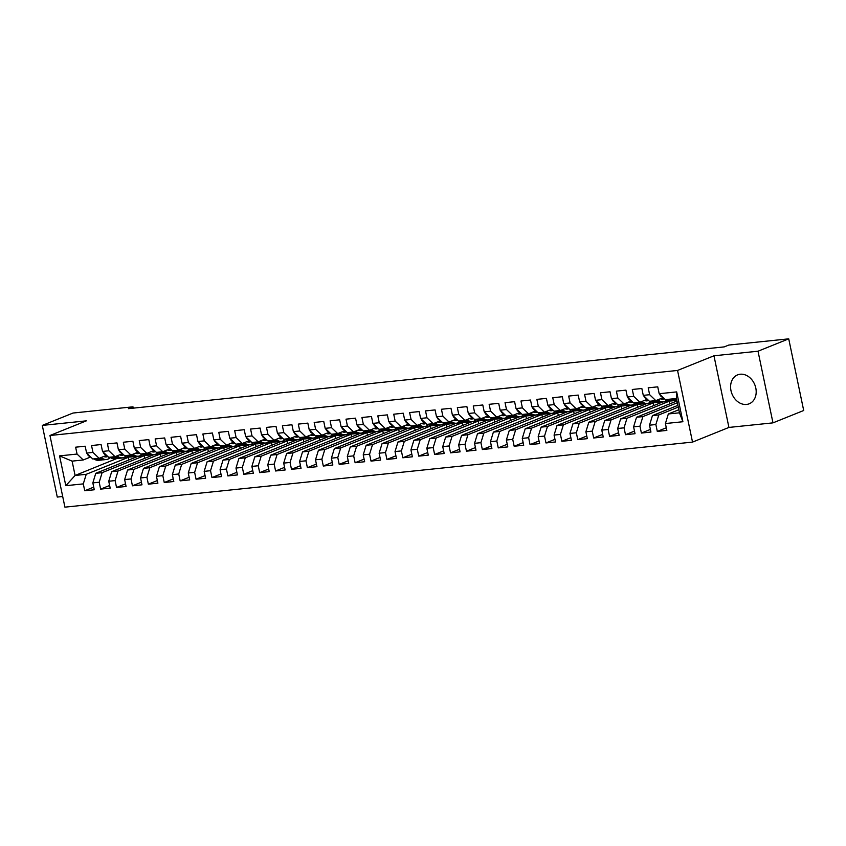 <?xml version="1.0" encoding="UTF-8"?>
<svg xmlns="http://www.w3.org/2000/svg" width="846" height="846" viewBox="0 0 846 846"><rect width="100%" height="100%" fill="white"/><g stroke="black" fill="none" stroke-linecap="round" stroke-linejoin="round"><path stroke-width="1.27" d="M740.239 374.228A15.577 12.288 -111.9 0 0 737.575 374.884A15.577 12.288 -111.9 0 0 731.409 392.29A15.577 12.288 -111.9 0 0 746.542 404.441A15.577 12.288 -111.9 0 0 749.207 403.785A15.577 12.288 -111.9 0 0 755.372 386.379A15.577 12.288 -111.9 0 0 740.239 374.228M772.98 422.863L758.016 351.217L713.961 355.785L728.924 427.431L772.98 422.863L803.7 410.5L788.726 338.844L728.766 345.062L724.218 346.892L128.423 408.65L132.981 406.82L73.02 413.038L42.3 425.411L57.274 497.067L62.699 496.496M728.924 427.431L692.525 442.098L64.92 507.156L49.956 435.5L677.551 370.442L692.525 442.098M117.16 458.395L75.093 475.463L65.798 485.699L83.299 483.88L84.727 490.765L94.276 489.771L92.838 482.897L99.204 482.241L100.632 489.115L110.181 488.121L108.743 481.247L115.109 480.591L116.537 487.465L126.086 486.471L124.648 479.597L131.014 478.942L132.441 485.816L141.991 484.821L140.552 477.948L146.918 477.292L148.346 484.166L157.895 483.172L156.457 476.298L162.823 475.642L164.251 482.516L173.8 481.522L172.362 474.648L178.728 473.993L180.156 480.866L189.705 479.883L188.267 472.999L194.633 472.343L196.061 479.217L205.61 478.233L204.172 471.359L210.538 470.693L211.965 477.567L221.515 476.584L220.076 469.71L226.442 469.044L227.87 475.917L237.419 474.934L235.981 468.06L242.347 467.394L243.775 474.268L253.324 473.284L251.886 466.41L258.252 465.744L259.68 472.628L269.229 471.634L267.791 464.761L274.157 464.094L275.585 470.979L285.134 469.985L283.696 463.111L290.062 462.455L291.489 469.329L301.039 468.335L299.6 461.461L305.966 460.806L307.394 467.679L316.943 466.685L315.505 459.812L321.871 459.156L323.299 466.03L332.848 465.036L331.41 458.162L337.776 457.506L339.204 464.38L348.753 463.386L347.315 456.512L353.67 455.857L355.109 462.73L364.658 461.736L363.22 454.862L369.575 454.207L371.013 461.081L380.563 460.097L379.124 453.213L385.48 452.557L386.918 459.431L396.467 458.447L395.029 451.574L401.385 450.907L402.823 457.781L412.372 456.798L410.934 449.924L417.29 449.258L418.728 456.131L428.277 455.148L426.839 448.274L433.194 447.608L434.633 454.482L444.182 453.498L442.744 446.625L449.099 445.958L450.537 452.843L460.087 451.849L458.648 444.975L465.004 444.319L466.442 451.193L475.991 450.199L474.553 443.325L480.909 442.67L482.347 449.543L491.896 448.549L490.458 441.675L496.814 441.02L498.252 447.894L507.801 446.9L506.363 440.026L512.718 439.37L514.157 446.244L523.706 445.25L522.268 438.376L528.623 437.72L530.061 444.594L539.611 443.6L538.172 436.726L544.528 436.071L545.966 442.944L555.515 441.961L554.077 435.077L560.433 434.421L561.871 441.295L571.42 440.311L569.982 433.427L576.338 432.771L577.776 439.645L587.325 438.662L585.887 431.788L592.242 431.122L593.681 437.995L603.23 437.012L601.792 430.138L608.147 429.472L609.585 436.346L619.135 435.362L617.696 428.488L624.052 427.822L625.49 434.696L635.039 433.712L633.601 426.839L639.957 426.173L641.395 433.057L650.944 432.063L649.506 425.189L655.862 424.533L657.3 431.407L666.849 430.413L665.411 423.539L668.34 413.958L679.475 412.806L676.483 398.477L665.347 399.629L659.182 393.718L676.673 391.899L682.902 421.731L665.411 423.539M65.798 485.699L59.569 455.878L77.06 454.059L83.236 459.97L90.596 457.009M659.182 393.718L657.744 386.844L648.195 387.828L649.633 394.701L643.277 395.368L641.839 388.494L632.29 389.477L633.728 396.351L627.372 397.017L625.934 390.143L616.385 391.127L617.823 398.001L611.468 398.667L610.029 391.783L600.48 392.777L601.918 399.65L595.563 400.306L594.125 393.432L584.575 394.426L586.014 401.3L579.658 401.956L578.22 395.082L568.671 396.076L570.109 402.95L563.753 403.605L562.315 396.732L552.766 397.726L554.204 404.6L547.848 405.255L546.41 398.381L536.861 399.375L538.299 406.249L531.944 406.905L530.505 400.031L520.956 401.025L522.394 407.899L516.039 408.555L514.601 401.681L505.051 402.664L506.49 409.549L500.134 410.204L498.696 403.331L489.147 404.314L490.585 411.188L484.229 411.854L482.791 404.98L473.242 405.964L474.68 412.837L468.324 413.504L466.886 406.63L457.337 407.613L458.775 414.487L452.42 415.153L450.981 408.28L441.432 409.263L442.87 416.137L436.515 416.803L435.077 409.919L425.527 410.913L426.966 417.787L420.61 418.453L419.172 411.568L409.623 412.562L411.061 419.436L404.705 420.092L403.267 413.218L393.718 414.212L395.156 421.086L388.8 421.742L387.362 414.868L377.824 415.862L379.251 422.736L372.896 423.391L371.457 416.518L361.919 417.512L363.346 424.385L356.991 425.041L355.553 418.167L346.014 419.161L347.442 426.035L341.086 426.691L339.648 419.817L330.109 420.811L331.537 427.685L325.181 428.34L323.743 421.467L314.204 422.45L315.632 429.334L309.276 429.99L307.838 423.116L298.3 424.1L299.727 430.974L293.372 431.64L291.933 424.766L282.395 425.75L283.822 432.623L277.467 433.289L276.029 426.416L266.49 427.399L267.918 434.273L261.562 434.939L260.124 428.065L250.585 429.049L252.013 435.923L245.657 436.589L244.219 429.705L234.68 430.699L236.108 437.572L229.752 438.228L228.314 431.354L218.776 432.348L220.203 439.222L213.848 439.878L212.409 433.004L202.871 433.998L204.298 440.872L197.943 441.527L196.505 434.654L186.966 435.648L188.394 442.521L182.038 443.177L180.6 436.303L171.061 437.297L172.489 444.171L166.133 444.827L164.695 437.953L155.156 438.947L156.584 445.821L150.228 446.477L148.79 439.603L139.252 440.586L140.679 447.471L134.324 448.126L132.885 441.252L123.347 442.236L124.774 449.11L118.419 449.776L116.981 442.902L107.442 443.886L108.87 450.759L102.514 451.426L101.076 444.552L91.537 445.535L92.965 452.409L86.609 453.075L85.171 446.202L75.632 447.185L77.06 454.059M678.281 407.106L658.801 414.952L652.435 415.608L677.921 405.35M655.862 424.533L658.801 414.952M649.506 425.189L652.435 415.608M676.673 391.899L676.483 398.477M677.371 402.717L642.897 416.602L636.53 417.258L677.001 400.962M639.957 426.173L642.897 416.602M633.601 426.839L636.53 417.258M649.633 394.701L655.809 400.623L663.169 397.652M655.809 400.623L649.442 401.279L643.277 395.368M669.08 401.29L626.992 418.252L620.626 418.907L662.725 401.956L669.08 401.29L669.63 403.923M624.052 427.822L626.992 418.252M617.696 428.488L620.626 418.907M633.728 396.351L639.904 402.262L647.264 399.301M639.904 402.262L633.538 402.929L627.372 397.017M653.175 402.939L611.087 419.891L604.721 420.557L646.82 403.605L653.175 402.939L653.725 405.572M608.147 429.472L611.087 419.891M601.792 430.138L604.721 420.557M617.823 398.001L623.999 403.912L631.359 400.951M623.999 403.912L617.633 404.578L611.468 398.667M637.271 404.589L595.182 421.541L588.816 422.207L630.915 405.255L637.271 404.589L637.821 407.222M592.242 431.122L595.182 421.541M585.887 431.788L588.816 422.207M601.918 399.65L608.094 405.562L615.454 402.601M608.094 405.562L601.728 406.228L595.563 400.306M621.366 406.239L579.277 423.19L572.911 423.857L615.01 406.905L621.366 406.239L621.916 408.872M576.338 432.771L579.277 423.19M569.982 433.427L572.911 423.857M586.014 401.3L592.189 407.212L599.55 404.251M592.189 407.212L585.823 407.878L579.658 401.956M605.461 407.888L563.373 424.84L557.006 425.506L599.105 408.544L605.461 407.888L606.011 410.522M560.433 434.421L563.373 424.84M554.077 435.077L557.006 425.506M570.109 402.95L576.285 408.861L583.645 405.9M576.285 408.861L569.918 409.517L563.753 403.605M589.556 409.538L547.468 426.49L541.102 427.145L583.201 410.194L589.556 409.538L590.106 412.171M544.528 436.071L547.468 426.49M538.172 436.726L541.102 427.145M554.204 404.6L560.38 410.511L567.74 407.55M560.38 410.511L554.014 411.167L547.848 405.255M573.651 411.188L531.563 428.139L525.197 428.795L567.296 411.843L573.651 411.188L574.201 413.821M528.623 437.72L531.563 428.139M522.268 438.376L525.197 428.795M538.299 406.249L544.475 412.161L551.835 409.189M544.475 412.161L538.109 412.816L531.944 406.905M557.747 412.837L515.658 429.789L509.292 430.445L551.391 413.493L557.747 412.837L558.297 415.471M512.718 439.37L515.658 429.789M506.363 440.026L509.292 430.445M522.394 407.899L528.57 413.81L535.93 410.839M528.57 413.81L522.204 414.466L516.039 408.555M541.842 414.487L499.753 431.439L493.387 432.095L535.486 415.143L541.842 414.487L542.392 417.12M496.814 441.02L499.753 431.439M490.458 441.675L493.387 432.095M506.49 409.549L512.665 415.46L520.026 412.488M512.665 415.46L506.299 416.116L500.134 410.204M525.937 416.137L483.849 433.089L477.482 433.744L519.581 416.792L525.937 416.137L526.487 418.77M480.909 442.67L483.849 433.089M474.553 443.325L477.482 433.744M490.585 411.188L496.761 417.11L504.121 414.138M496.761 417.11L490.394 417.765L484.229 411.854M510.032 417.787L467.944 434.738L461.578 435.394L503.677 418.442L510.032 417.787L510.582 420.409M465.004 444.319L467.944 434.738M458.648 444.975L461.578 435.394M474.68 412.837L480.856 418.759L488.216 415.788M480.856 418.759L474.49 419.415L468.324 413.504M494.127 419.426L452.039 436.388L445.673 437.044L487.772 420.092L494.127 419.426L494.677 422.059M449.099 445.958L452.039 436.388M442.744 446.625L445.673 437.044M458.775 414.487L464.951 420.409L472.311 417.438M464.951 420.409L458.585 421.065L452.42 415.153M478.223 421.075L436.134 438.038L429.768 438.693L471.867 421.742L478.223 421.075L478.773 423.709M433.194 447.608L436.134 438.038M426.839 448.274L429.768 438.693M442.87 416.137L449.046 422.048L456.406 419.087M449.046 422.048L442.68 422.714L436.515 416.803M462.318 422.725L420.229 439.677L413.863 440.343L455.962 423.391L462.318 422.725L462.868 425.358M417.29 449.258L420.229 439.677M410.934 449.924L413.863 440.343M426.966 417.787L433.141 423.698L440.502 420.737M433.141 423.698L426.775 424.364L420.61 418.453M446.413 424.375L404.325 441.326L397.958 441.993L440.057 425.041L446.413 424.375L446.963 427.008M401.385 450.907L404.325 441.326M395.029 451.574L397.958 441.993M411.061 419.436L417.237 425.348L424.597 422.387M417.237 425.348L410.87 426.014L404.705 420.092M430.508 426.024L388.42 442.976L382.054 443.642L424.153 426.68L430.508 426.024L431.058 428.658M385.48 452.557L388.42 442.976M379.124 453.213L382.054 443.642M395.156 421.086L401.332 426.997L408.692 424.036M401.332 426.997L394.966 427.664L388.8 421.742M414.603 427.674L372.515 444.626L366.149 445.292L408.248 428.33L414.603 427.674L415.153 430.307M369.575 454.207L372.515 444.626M363.22 454.862L366.149 445.292M379.251 422.736L385.427 428.647L392.787 425.686M385.427 428.647L379.061 429.303L372.896 423.391M398.699 429.324L356.61 446.276L350.244 446.931L392.343 429.98L398.699 429.324L399.249 431.957M353.67 455.857L356.61 446.276M347.315 456.512L350.244 446.931M363.346 424.385L369.522 430.297L376.882 427.325M369.522 430.297L363.156 430.952L356.991 425.041M382.794 430.974L340.705 447.925L334.339 448.581L376.438 431.629L382.794 430.974L383.344 433.607M337.776 457.506L340.705 447.925M331.41 458.162L334.339 448.581M347.442 426.035L353.617 431.946L360.978 428.975M353.617 431.946L347.251 432.602L341.086 426.691M366.889 432.623L324.801 449.575L318.434 450.231L360.533 433.279L366.889 432.623L367.439 435.256M321.871 459.156L324.801 449.575M315.505 459.812L318.434 450.231M331.537 427.685L337.713 433.596L345.073 430.625M337.713 433.596L331.346 434.252L325.181 428.34M350.984 434.273L308.896 451.225L302.53 451.88L344.629 434.929L350.984 434.273L351.534 436.906M305.966 460.806L308.896 451.225M299.6 461.461L302.53 451.88M315.632 429.334L321.808 435.246L329.168 432.274M321.808 435.246L315.442 435.902L309.276 429.99M335.079 435.923L292.991 452.874L286.625 453.53L328.724 436.578L335.079 435.923L335.629 438.556M290.062 462.455L292.991 452.874M283.696 463.111L286.625 453.53M299.727 430.974L305.903 436.896L313.263 433.924M305.903 436.896L299.537 437.551L293.372 431.64M319.175 437.572L277.086 454.524L270.72 455.18L312.819 438.228L319.175 437.572L319.725 440.195M274.157 464.094L277.086 454.524M267.791 464.761L270.72 455.18M283.822 432.623L289.998 438.545L297.358 435.574M289.998 438.545L283.632 439.201L277.467 433.289M303.27 439.211L261.181 456.174L254.815 456.829L296.914 439.878L303.27 439.211L303.82 441.845M258.252 465.744L261.181 456.174M251.886 466.41L254.815 456.829M267.918 434.273L274.093 440.184L281.454 437.223M274.093 440.184L267.727 440.851L261.562 434.939M287.365 440.861L245.277 457.813L238.91 458.479L281.009 441.527L287.365 440.861L287.915 443.494M242.347 467.394L245.277 457.813M235.981 468.06L238.91 458.479M252.013 435.923L258.189 441.834L265.549 438.873M258.189 441.834L251.822 442.5L245.657 436.589M271.46 442.511L229.372 459.463L223.006 460.129L265.105 443.177L271.46 442.511L272.01 445.144M226.442 469.044L229.372 459.463M220.076 469.71L223.006 460.129M236.108 437.572L242.284 443.484L249.644 440.523M242.284 443.484L235.918 444.15L229.752 438.228M255.555 444.161L213.467 461.112L207.101 461.779L249.2 444.827L255.555 444.161L256.105 446.794M210.538 470.693L213.467 461.112M204.172 471.359L207.101 461.779M220.203 439.222L226.379 445.133L233.739 442.172M226.379 445.133L220.013 445.8L213.848 439.878M239.651 445.81L197.562 462.762L191.196 463.428L233.295 446.466L239.651 445.81L240.201 448.443M194.633 472.343L197.562 462.762M188.267 472.999L191.196 463.428M204.298 440.872L210.474 446.783L217.834 443.822M210.474 446.783L204.108 447.449L197.943 441.527M223.746 447.46L181.657 464.412L175.291 465.067L217.39 448.116L223.746 447.46L224.296 450.093M178.728 473.993L181.657 464.412M172.362 474.648L175.291 465.067M188.394 442.521L194.569 448.433L201.93 445.472M194.569 448.433L188.203 449.089L182.038 443.177M207.841 449.11L165.753 466.061L159.386 466.717L201.485 449.765L207.841 449.11L208.391 451.743M162.823 475.642L165.753 466.061M156.457 476.298L159.386 466.717M172.489 444.171L178.665 450.083L186.025 447.111M178.665 450.083L172.298 450.738L166.133 444.827M191.936 450.759L149.848 467.711L143.482 468.367L185.581 451.415L191.936 450.759L192.486 453.393M146.918 477.292L149.848 467.711M140.552 477.948L143.482 468.367M156.584 445.821L162.76 451.732L170.12 448.761M162.76 451.732L156.394 452.388L150.228 446.477M176.031 452.409L133.943 469.361L127.577 470.016L169.676 453.065L176.031 452.409L176.581 455.042M131.014 478.942L133.943 469.361M124.648 479.597L127.577 470.016M140.679 447.471L146.855 453.382L154.215 450.41M146.855 453.382L140.489 454.038L134.324 448.126M160.127 454.059L118.038 471.011L111.672 471.666L153.771 454.714L160.127 454.059L160.677 456.692M115.109 480.591L118.038 471.011M108.743 481.247L111.672 471.666M124.774 449.11L130.95 455.032L138.31 452.06M130.95 455.032L124.584 455.687L118.419 449.776M144.222 455.708L102.133 472.66L95.767 473.316L137.866 456.364L144.222 455.708L144.772 458.331M99.204 482.241L102.133 472.66M92.838 482.897L95.767 473.316M108.87 450.759L115.045 456.681L122.406 453.71M115.045 456.681L108.679 457.337L102.514 451.426M117.192 458.511L128.317 457.348L86.229 474.31L75.093 475.463L72.1 461.133L83.236 459.97M83.299 483.88L86.229 474.31M92.965 452.409L99.141 458.331L106.501 455.36M99.141 458.331L92.774 458.987L86.609 453.075M758.016 351.217L788.726 338.844M49.956 435.5L86.355 420.843L42.3 425.411M713.961 355.785L677.551 370.442M133.256 408.153L132.981 406.82M678.83 409.739L668.34 413.958M128.867 459.981L128.317 457.348M59.569 455.878L72.1 461.133M679.475 412.806L682.902 421.731M84.727 490.765L93.726 487.137M100.632 489.115L109.631 485.488M116.537 487.465L125.536 483.838M132.441 485.816L141.441 482.188M148.346 484.166L157.345 480.539M164.251 482.516L173.25 478.889M180.156 480.866L189.155 477.25M196.061 479.217L205.06 475.6M211.965 477.567L220.965 473.95M227.87 475.917L236.869 472.301M243.775 474.268L252.774 470.651M259.68 472.628L268.679 469.001M275.585 470.979L284.584 467.352M291.489 469.329L300.489 465.702M307.394 467.679L316.393 464.052M323.299 466.03L332.298 462.402M339.204 464.38L348.203 460.753M355.109 462.73L364.108 459.114M371.013 461.081L380.013 457.464M386.918 459.431L395.917 455.814M402.823 457.781L411.822 454.165M418.728 456.131L427.727 452.515M434.633 454.482L443.632 450.865M450.537 452.843L459.537 449.215M466.442 451.193L475.441 447.566M482.347 449.543L491.346 445.916M498.252 447.894L507.251 444.266M514.157 446.244L523.156 442.617M530.061 444.594L539.061 440.967M545.966 442.944L554.965 439.328M561.871 441.295L570.87 437.678M577.776 439.645L586.775 436.028M593.681 437.995L602.68 434.379M609.585 436.346L618.585 432.729M625.49 434.696L634.489 431.079M641.395 433.057L650.394 429.43M657.3 431.407L666.299 427.78M87.159 453.593A5.288 3.173 84.1 0 0 89.052 456.121L90.892 457.178M93.821 458.881L94.794 459.431A15.281 9.147 84.1 0 0 98.548 460.319L101.573 460.002A15.281 9.147 84.1 0 0 102.514 459.822M100.97 457.591L102.747 458.606A15.281 9.147 84.1 0 0 106.501 459.494A15.281 9.147 84.1 0 0 110.308 457.57M103.709 456.48A12.679 7.593 84.1 0 0 106.236 456.914A12.679 7.593 84.1 0 0 107.78 456.47M96.846 458.564L97.808 459.124A15.281 9.147 84.1 0 0 101.573 460.002M106.501 459.494L103.476 459.812A15.281 9.147 -95.9 0 1 99.722 458.923L98.76 458.363M104.703 456.819A12.679 7.593 84.1 0 0 106.585 455.402M103.064 451.944A5.288 3.173 84.1 0 0 104.957 454.471L106.797 455.529M109.726 457.231L110.699 457.781A15.281 9.147 84.1 0 0 114.453 458.669L117.478 458.363A15.281 9.147 84.1 0 0 118.419 458.172M116.875 455.941L118.652 456.967A15.281 9.147 84.1 0 0 122.406 457.845A15.281 9.147 84.1 0 0 126.213 455.92M119.614 454.831A12.679 7.593 84.1 0 0 122.141 455.264A12.679 7.593 84.1 0 0 123.685 454.82M112.751 456.914L113.713 457.475A15.281 9.147 84.1 0 0 117.478 458.363M122.406 457.845L119.381 458.162A15.281 9.147 -95.9 0 1 115.627 457.274L114.665 456.713M120.608 455.169A12.679 7.593 84.1 0 0 122.49 453.763M118.969 450.305A5.288 3.173 84.1 0 0 120.862 452.822L122.702 453.879M125.631 455.582L126.604 456.142A15.281 9.147 84.1 0 0 130.358 457.02L133.382 456.713A15.281 9.147 84.1 0 0 134.324 456.523M132.78 454.291L134.556 455.317A15.281 9.147 84.1 0 0 138.31 456.195A15.281 9.147 84.1 0 0 142.117 454.27M135.519 453.192A12.679 7.593 84.1 0 0 138.046 453.615A12.679 7.593 84.1 0 0 139.59 453.181M128.655 455.264L129.618 455.825A15.281 9.147 84.1 0 0 133.382 456.713M138.31 456.195L135.286 456.512A15.281 9.147 -95.9 0 1 131.532 455.624L130.57 455.063M136.513 453.519A12.679 7.593 84.1 0 0 138.395 452.113M134.874 448.655A5.288 3.173 84.1 0 0 136.766 451.172L138.607 452.229M141.536 453.932L142.509 454.492A15.281 9.147 84.1 0 0 146.263 455.37L149.287 455.063A15.281 9.147 84.1 0 0 150.228 454.873M148.685 452.642L150.461 453.668A15.281 9.147 84.1 0 0 154.215 454.545A15.281 9.147 84.1 0 0 158.022 452.621M151.423 451.542A12.679 7.593 84.1 0 0 153.951 451.965A12.679 7.593 84.1 0 0 155.495 451.531M144.56 453.615L145.523 454.175A15.281 9.147 84.1 0 0 149.287 455.063M154.215 454.545L151.191 454.862A15.281 9.147 -95.9 0 1 147.437 453.974L146.474 453.424M152.417 451.87A12.679 7.593 84.1 0 0 154.3 450.463M150.778 447.005A5.288 3.173 84.1 0 0 152.671 449.522L154.511 450.58M157.441 452.282L158.414 452.843A15.281 9.147 84.1 0 0 162.168 453.72L165.192 453.414A15.281 9.147 84.1 0 0 166.133 453.234M164.589 450.992L166.366 452.018A15.281 9.147 84.1 0 0 170.12 452.896A15.281 9.147 84.1 0 0 173.927 450.971M167.328 449.892A12.679 7.593 84.1 0 0 169.856 450.315A12.679 7.593 84.1 0 0 171.4 449.882M160.465 451.965L161.427 452.525A15.281 9.147 84.1 0 0 165.192 453.414M170.12 452.896L167.096 453.213A15.281 9.147 -95.9 0 1 163.341 452.324L162.379 451.775M168.322 450.22A12.679 7.593 84.1 0 0 170.205 448.814M166.683 445.356A5.288 3.173 84.1 0 0 168.576 447.872L170.416 448.93M173.345 450.632L174.318 451.193A15.281 9.147 84.1 0 0 178.072 452.071L181.097 451.764A15.281 9.147 84.1 0 0 182.038 451.584M180.494 449.342L182.271 450.368A15.281 9.147 84.1 0 0 186.025 451.256A15.281 9.147 84.1 0 0 189.832 449.321M183.233 448.243A12.679 7.593 84.1 0 0 185.76 448.666A12.679 7.593 84.1 0 0 187.304 448.232M176.37 450.315L177.332 450.876A15.281 9.147 84.1 0 0 181.097 451.764M186.025 451.256L183 451.563A15.281 9.147 -95.9 0 1 179.246 450.675L178.284 450.125M184.227 448.57A12.679 7.593 84.1 0 0 186.109 447.164M182.588 443.706A5.288 3.173 84.1 0 0 184.481 446.223L186.321 447.28M189.25 448.983L190.223 449.543A15.281 9.147 84.1 0 0 193.977 450.432L197.002 450.114A15.281 9.147 84.1 0 0 197.943 449.935M196.399 447.693L198.176 448.718A15.281 9.147 84.1 0 0 201.93 449.607A15.281 9.147 84.1 0 0 205.737 447.671M199.138 446.593A12.679 7.593 84.1 0 0 201.665 447.016A12.679 7.593 84.1 0 0 203.209 446.582M192.275 448.676L193.237 449.226A15.281 9.147 84.1 0 0 197.002 450.114M201.93 449.607L198.905 449.913A15.281 9.147 -95.9 0 1 195.151 449.036L194.189 448.475M200.132 446.921A12.679 7.593 84.1 0 0 202.014 445.514M198.493 442.056A5.288 3.173 84.1 0 0 200.386 444.573L202.226 445.631M205.155 447.333L206.128 447.894A15.281 9.147 84.1 0 0 209.882 448.782L212.906 448.465A15.281 9.147 84.1 0 0 213.848 448.285M212.304 446.043L214.08 447.069A15.281 9.147 84.1 0 0 217.834 447.957A15.281 9.147 84.1 0 0 221.641 446.022M215.043 444.943A12.679 7.593 84.1 0 0 217.57 445.377A12.679 7.593 84.1 0 0 219.114 444.933M208.179 447.026L209.142 447.576A15.281 9.147 84.1 0 0 212.906 448.465M217.834 447.957L214.81 448.264A15.281 9.147 -95.9 0 1 211.056 447.386L210.094 446.825M216.037 445.271A12.679 7.593 84.1 0 0 217.919 443.864M214.398 440.406A5.288 3.173 84.1 0 0 216.29 442.923L218.131 443.991M221.06 445.683L222.033 446.244A15.281 9.147 84.1 0 0 225.787 447.132L228.811 446.815A15.281 9.147 84.1 0 0 229.752 446.635M228.209 444.393L229.985 445.419A15.281 9.147 84.1 0 0 233.739 446.307A15.281 9.147 84.1 0 0 237.546 444.372M230.947 443.293A12.679 7.593 84.1 0 0 233.475 443.727A12.679 7.593 84.1 0 0 235.019 443.283M224.084 445.377L225.047 445.927A15.281 9.147 84.1 0 0 228.811 446.815M233.739 446.307L230.715 446.614A15.281 9.147 -95.9 0 1 226.961 445.736L225.998 445.176M231.941 443.621A12.679 7.593 84.1 0 0 233.824 442.215M230.302 438.757A5.288 3.173 84.1 0 0 232.195 441.274L234.035 442.342M236.965 444.034L237.938 444.594A15.281 9.147 84.1 0 0 241.692 445.482L244.716 445.165A15.281 9.147 84.1 0 0 245.657 444.985M244.113 442.744L245.89 443.769A15.281 9.147 84.1 0 0 249.644 444.658A15.281 9.147 84.1 0 0 253.451 442.722M246.852 441.644A12.679 7.593 84.1 0 0 249.38 442.077A12.679 7.593 84.1 0 0 250.924 441.633M239.989 443.727L240.951 444.287A15.281 9.147 84.1 0 0 244.716 445.165M249.644 444.658L246.62 444.964A15.281 9.147 -95.9 0 1 242.865 444.087L241.903 443.526M247.846 441.972A12.679 7.593 84.1 0 0 249.729 440.565M246.207 437.107A5.288 3.173 84.1 0 0 248.1 439.624L249.94 440.692M252.869 442.384L253.842 442.944A15.281 9.147 84.1 0 0 257.596 443.833L260.621 443.516A15.281 9.147 84.1 0 0 261.562 443.336M260.018 441.094L261.795 442.12A15.281 9.147 84.1 0 0 265.549 443.008A15.281 9.147 84.1 0 0 269.356 441.073M262.757 439.994A12.679 7.593 84.1 0 0 265.284 440.428A12.679 7.593 84.1 0 0 266.828 439.983M255.894 442.077L256.856 442.638A15.281 9.147 84.1 0 0 260.621 443.516M265.549 443.008L262.524 443.325A15.281 9.147 -95.9 0 1 258.77 442.437L257.808 441.876M263.741 440.332A12.679 7.593 84.1 0 0 265.633 438.915M262.112 435.457A5.288 3.173 84.1 0 0 264.005 437.974L265.845 439.042M268.774 440.745L269.737 441.295A15.281 9.147 84.1 0 0 273.501 442.183L276.526 441.866A15.281 9.147 84.1 0 0 277.467 441.686M275.923 439.455L277.689 440.47A15.281 9.147 84.1 0 0 281.454 441.358A15.281 9.147 84.1 0 0 285.261 439.434M278.662 438.344A12.679 7.593 84.1 0 0 281.189 438.778A12.679 7.593 84.1 0 0 282.733 438.334M271.799 440.428L272.761 440.988A15.281 9.147 84.1 0 0 276.526 441.866M281.454 441.358L278.429 441.675A15.281 9.147 -95.9 0 1 274.675 440.787L273.713 440.227M279.645 438.683A12.679 7.593 84.1 0 0 281.538 437.266M278.017 433.808A5.288 3.173 84.1 0 0 279.91 436.335L281.75 437.393M284.679 439.095L285.641 439.645A15.281 9.147 84.1 0 0 289.406 440.533L292.43 440.216A15.281 9.147 84.1 0 0 293.372 440.036M291.828 437.805L293.594 438.82A15.281 9.147 84.1 0 0 297.358 439.709A15.281 9.147 84.1 0 0 301.165 437.784M294.567 436.695A12.679 7.593 84.1 0 0 297.094 437.128A12.679 7.593 84.1 0 0 298.638 436.684M287.703 438.778L288.666 439.338A15.281 9.147 84.1 0 0 292.43 440.216M297.358 439.709L294.334 440.026A15.281 9.147 -95.9 0 1 290.58 439.137L289.618 438.577M295.55 437.033A12.679 7.593 84.1 0 0 297.443 435.627M293.922 432.158A5.288 3.173 84.1 0 0 295.814 434.685L297.655 435.743M300.584 437.445L301.546 438.006A15.281 9.147 84.1 0 0 305.311 438.884L308.335 438.577A15.281 9.147 84.1 0 0 309.276 438.387M307.733 436.155L309.499 437.181A15.281 9.147 84.1 0 0 313.263 438.059A15.281 9.147 84.1 0 0 317.07 436.134M310.471 435.045A12.679 7.593 84.1 0 0 312.999 435.479A12.679 7.593 84.1 0 0 314.543 435.034M303.608 437.128L304.571 437.689A15.281 9.147 84.1 0 0 308.335 438.577M313.263 438.059L310.239 438.376A15.281 9.147 -95.9 0 1 306.485 437.488L305.522 436.927M311.455 435.383A12.679 7.593 84.1 0 0 313.348 433.977M309.826 430.519A5.288 3.173 84.1 0 0 311.719 433.036L313.559 434.093M316.489 435.796L317.451 436.356A15.281 9.147 84.1 0 0 321.216 437.234L324.24 436.927A15.281 9.147 84.1 0 0 325.181 436.737M323.637 434.506L325.403 435.531A15.281 9.147 84.1 0 0 329.168 436.409A15.281 9.147 84.1 0 0 332.975 434.484M326.376 433.406A12.679 7.593 84.1 0 0 328.904 433.829A12.679 7.593 84.1 0 0 330.448 433.395M319.513 435.479L320.475 436.039A15.281 9.147 84.1 0 0 324.24 436.927M329.168 436.409L326.144 436.726A15.281 9.147 -95.9 0 1 322.389 435.838L321.427 435.278M327.36 433.734A12.679 7.593 84.1 0 0 329.253 432.327M325.731 428.869A5.288 3.173 84.1 0 0 327.624 431.386L329.464 432.443M332.393 434.146L333.356 434.707A15.281 9.147 84.1 0 0 337.12 435.584L340.145 435.278A15.281 9.147 84.1 0 0 341.086 435.087M339.542 432.856L341.308 433.882A15.281 9.147 84.1 0 0 345.073 434.759A15.281 9.147 84.1 0 0 348.88 432.835M342.281 431.756A12.679 7.593 84.1 0 0 344.808 432.179A12.679 7.593 84.1 0 0 346.352 431.746M335.418 433.829L336.38 434.389A15.281 9.147 84.1 0 0 340.145 435.278M345.073 434.759L342.048 435.077A15.281 9.147 -95.9 0 1 338.294 434.188L337.332 433.638M343.265 432.084A12.679 7.593 84.1 0 0 345.157 430.677M341.636 427.219A5.288 3.173 84.1 0 0 343.529 429.736L345.369 430.794M348.298 432.496L349.261 433.057A15.281 9.147 84.1 0 0 353.025 433.935L356.05 433.628A15.281 9.147 84.1 0 0 356.991 433.448M355.447 431.206L357.213 432.232A15.281 9.147 84.1 0 0 360.978 433.11A15.281 9.147 84.1 0 0 364.785 431.185M358.186 430.106A12.679 7.593 84.1 0 0 360.713 430.529A12.679 7.593 84.1 0 0 362.257 430.096M351.323 432.179L352.285 432.74A15.281 9.147 84.1 0 0 356.05 433.628M360.978 433.11L357.953 433.427A15.281 9.147 -95.9 0 1 354.199 432.539L353.237 431.989M359.169 430.434A12.679 7.593 84.1 0 0 361.062 429.028M357.541 425.57A5.288 3.173 84.1 0 0 359.434 428.087L361.274 429.144M364.203 430.847L365.165 431.407A15.281 9.147 84.1 0 0 368.93 432.295L371.954 431.978A15.281 9.147 84.1 0 0 372.896 431.798M371.352 429.557L373.118 430.582A15.281 9.147 84.1 0 0 376.882 431.471A15.281 9.147 84.1 0 0 380.689 429.535M374.091 428.457A12.679 7.593 84.1 0 0 376.618 428.88A12.679 7.593 84.1 0 0 378.162 428.446M367.227 430.529L368.19 431.09A15.281 9.147 84.1 0 0 371.954 431.978M376.882 431.471L373.858 431.777A15.281 9.147 -95.9 0 1 370.104 430.9L369.142 430.339M375.074 428.785A12.679 7.593 84.1 0 0 376.967 427.378M373.446 423.92A5.288 3.173 84.1 0 0 375.338 426.437L377.179 427.494M380.108 429.197L381.07 429.757A15.281 9.147 84.1 0 0 384.835 430.646L387.859 430.328A15.281 9.147 84.1 0 0 388.8 430.149M387.257 427.907L389.023 428.933A15.281 9.147 84.1 0 0 392.787 429.821A15.281 9.147 84.1 0 0 396.594 427.886M389.995 426.807A12.679 7.593 84.1 0 0 392.523 427.23A12.679 7.593 84.1 0 0 394.067 426.796M383.132 428.89L384.095 429.44A15.281 9.147 84.1 0 0 387.859 430.328M392.787 429.821L389.763 430.128A15.281 9.147 -95.9 0 1 386.009 429.25L385.046 428.689M390.979 427.135A12.679 7.593 84.1 0 0 392.872 425.728M389.35 422.27A5.288 3.173 84.1 0 0 391.243 424.787L393.083 425.845M396.013 427.547L396.975 428.108A15.281 9.147 84.1 0 0 400.74 428.996L403.764 428.679A15.281 9.147 84.1 0 0 404.705 428.499M403.161 426.257L404.927 427.283A15.281 9.147 84.1 0 0 408.692 428.171A15.281 9.147 84.1 0 0 412.499 426.236M405.9 425.157A12.679 7.593 84.1 0 0 408.428 425.591A12.679 7.593 84.1 0 0 409.972 425.147M399.037 427.241L399.999 427.79A15.281 9.147 84.1 0 0 403.764 428.679M408.692 428.171L405.668 428.478A15.281 9.147 -95.9 0 1 401.913 427.6L400.951 427.04M406.884 425.485A12.679 7.593 84.1 0 0 408.777 424.079M405.255 420.621A5.288 3.173 84.1 0 0 407.148 423.137L408.988 424.206M411.917 425.898L412.88 426.458A15.281 9.147 84.1 0 0 416.644 427.346L419.669 427.029A15.281 9.147 84.1 0 0 420.61 426.849M419.066 424.607L420.832 425.633A15.281 9.147 84.1 0 0 424.597 426.521A15.281 9.147 84.1 0 0 428.404 424.586M421.805 423.508A12.679 7.593 84.1 0 0 424.332 423.941A12.679 7.593 84.1 0 0 425.876 423.497M414.942 425.591L415.904 426.141A15.281 9.147 84.1 0 0 419.669 427.029M424.597 426.521L421.572 426.828A15.281 9.147 -95.9 0 1 417.818 425.95L416.856 425.39M422.789 423.835A12.679 7.593 84.1 0 0 424.681 422.429M421.16 418.971A5.288 3.173 84.1 0 0 423.053 421.488L424.893 422.556M427.822 424.248L428.785 424.808A15.281 9.147 84.1 0 0 432.549 425.697L435.574 425.379A15.281 9.147 84.1 0 0 436.515 425.2M434.971 422.958L436.737 423.983A15.281 9.147 84.1 0 0 440.502 424.872A15.281 9.147 84.1 0 0 444.309 422.937M437.71 421.858A12.679 7.593 84.1 0 0 440.237 422.291A12.679 7.593 84.1 0 0 441.781 421.847M430.847 423.941L431.809 424.502A15.281 9.147 84.1 0 0 435.574 425.379M440.502 424.872L437.477 425.189A15.281 9.147 -95.9 0 1 433.723 424.301L432.761 423.74M438.693 422.186A12.679 7.593 84.1 0 0 440.586 420.779M437.065 417.321A5.288 3.173 84.1 0 0 438.958 419.838L440.798 420.906M443.727 422.609L444.689 423.159A15.281 9.147 84.1 0 0 448.454 424.047L451.478 423.73A15.281 9.147 84.1 0 0 452.42 423.55M450.876 421.319L452.642 422.334A15.281 9.147 84.1 0 0 456.406 423.222A15.281 9.147 84.1 0 0 460.213 421.287M453.615 420.208A12.679 7.593 84.1 0 0 456.142 420.642A12.679 7.593 84.1 0 0 457.686 420.198M446.751 422.291L447.714 422.852A15.281 9.147 84.1 0 0 451.478 423.73M456.406 423.222L453.382 423.539A15.281 9.147 -95.9 0 1 449.628 422.651L448.666 422.091M454.598 420.547A12.679 7.593 84.1 0 0 456.491 419.13M452.97 415.672A5.288 3.173 84.1 0 0 454.862 418.199L456.703 419.256M459.632 420.959L460.594 421.509A15.281 9.147 84.1 0 0 464.359 422.397L467.383 422.08A15.281 9.147 84.1 0 0 468.324 421.9M466.781 419.669L468.547 420.684A15.281 9.147 84.1 0 0 472.311 421.572A15.281 9.147 84.1 0 0 476.118 419.648M469.519 418.559A12.679 7.593 84.1 0 0 472.047 418.992A12.679 7.593 84.1 0 0 473.591 418.548M462.656 420.642L463.619 421.202A15.281 9.147 84.1 0 0 467.383 422.08M472.311 421.572L469.287 421.89A15.281 9.147 -95.9 0 1 465.533 421.001L464.57 420.441M470.503 418.897A12.679 7.593 84.1 0 0 472.396 417.48M468.874 414.022A5.288 3.173 84.1 0 0 470.767 416.549L472.607 417.607M475.537 419.309L476.499 419.859A15.281 9.147 84.1 0 0 480.264 420.748L483.288 420.441A15.281 9.147 84.1 0 0 484.229 420.251M482.685 418.019L484.451 419.045A15.281 9.147 84.1 0 0 488.216 419.923A15.281 9.147 84.1 0 0 492.023 417.998M485.424 416.909A12.679 7.593 84.1 0 0 487.952 417.342A12.679 7.593 84.1 0 0 489.496 416.898M478.561 418.992L479.523 419.553A15.281 9.147 84.1 0 0 483.288 420.441M488.216 419.923L485.192 420.24A15.281 9.147 -95.9 0 1 481.437 419.352L480.475 418.791M486.408 417.247A12.679 7.593 84.1 0 0 488.301 415.841M484.779 412.383A5.288 3.173 84.1 0 0 486.672 414.9L488.512 415.957M491.441 417.66L492.404 418.22A15.281 9.147 84.1 0 0 496.168 419.098L499.193 418.791A15.281 9.147 84.1 0 0 500.134 418.601M498.59 416.369L500.356 417.395A15.281 9.147 84.1 0 0 504.121 418.273A15.281 9.147 84.1 0 0 507.928 416.348M501.329 415.27A12.679 7.593 84.1 0 0 503.856 415.693A12.679 7.593 84.1 0 0 505.4 415.259M494.466 417.342L495.428 417.903A15.281 9.147 84.1 0 0 499.193 418.791M504.121 418.273L501.096 418.59A15.281 9.147 -95.9 0 1 497.342 417.702L496.38 417.141M502.313 415.598A12.679 7.593 84.1 0 0 504.205 414.191M500.684 410.733A5.288 3.173 84.1 0 0 502.577 413.25L504.417 414.307M507.346 416.01L508.309 416.57A15.281 9.147 84.1 0 0 512.073 417.448L515.098 417.141A15.281 9.147 84.1 0 0 516.039 416.951M514.495 414.72L516.261 415.746A15.281 9.147 84.1 0 0 520.026 416.623A15.281 9.147 84.1 0 0 523.833 414.699M517.234 413.62A12.679 7.593 84.1 0 0 519.761 414.043A12.679 7.593 84.1 0 0 521.305 413.609M510.371 415.693L511.333 416.253A15.281 9.147 84.1 0 0 515.098 417.141M520.026 416.623L517.001 416.941A15.281 9.147 -95.9 0 1 513.247 416.052L512.285 415.502M518.217 413.948A12.679 7.593 84.1 0 0 520.11 412.541M516.589 409.083A5.288 3.173 84.1 0 0 518.482 411.6L520.322 412.658M523.251 414.36L524.213 414.921A15.281 9.147 84.1 0 0 527.978 415.798L531.002 415.492A15.281 9.147 84.1 0 0 531.944 415.301M530.4 413.07L532.166 414.096A15.281 9.147 84.1 0 0 535.93 414.974A15.281 9.147 84.1 0 0 539.737 413.049M533.139 411.97A12.679 7.593 84.1 0 0 535.666 412.393A12.679 7.593 84.1 0 0 537.21 411.96M526.275 414.043L527.238 414.603A15.281 9.147 84.1 0 0 531.002 415.492M535.93 414.974L532.906 415.291A15.281 9.147 -95.9 0 1 529.152 414.403L528.19 413.853M534.122 412.298A12.679 7.593 84.1 0 0 536.015 410.892M532.483 407.434A5.288 3.173 84.1 0 0 534.386 409.95L536.227 411.008M539.156 412.711L540.118 413.271A15.281 9.147 84.1 0 0 543.883 414.149L546.907 413.842A15.281 9.147 84.1 0 0 547.848 413.662M546.305 411.42L548.071 412.446A15.281 9.147 84.1 0 0 551.835 413.334A15.281 9.147 84.1 0 0 555.642 411.399M549.043 410.321A12.679 7.593 84.1 0 0 551.571 410.744A12.679 7.593 84.1 0 0 553.115 410.31M542.18 412.393L543.143 412.954A15.281 9.147 84.1 0 0 546.907 413.842M551.835 413.334L548.811 413.641A15.281 9.147 -95.9 0 1 545.057 412.753L544.094 412.203M550.027 410.648A12.679 7.593 84.1 0 0 551.92 409.242M548.388 405.784A5.288 3.173 84.1 0 0 550.291 408.301L552.131 409.358M555.061 411.061L556.023 411.621A15.281 9.147 84.1 0 0 559.788 412.51L562.812 412.192A15.281 9.147 84.1 0 0 563.753 412.013M562.209 409.771L563.975 410.796A15.281 9.147 84.1 0 0 567.74 411.685A15.281 9.147 84.1 0 0 571.547 409.75M564.948 408.671A12.679 7.593 84.1 0 0 567.476 409.094A12.679 7.593 84.1 0 0 569.02 408.66M558.085 410.744L559.047 411.304A15.281 9.147 84.1 0 0 562.812 412.192M567.74 411.685L564.716 411.991A15.281 9.147 -95.9 0 1 560.961 411.114L559.999 410.553M565.932 408.999A12.679 7.593 84.1 0 0 567.825 407.592M564.293 404.134A5.288 3.173 84.1 0 0 566.196 406.651L568.036 407.709M570.965 409.411L571.928 409.972A15.281 9.147 84.1 0 0 575.692 410.86L578.717 410.543A15.281 9.147 84.1 0 0 579.658 410.363M578.114 408.121L579.88 409.147A15.281 9.147 84.1 0 0 583.645 410.035A15.281 9.147 84.1 0 0 587.452 408.1M580.853 407.021A12.679 7.593 84.1 0 0 583.38 407.455A12.679 7.593 84.1 0 0 584.924 407.011M573.99 409.104L574.952 409.654A15.281 9.147 84.1 0 0 578.717 410.543M583.645 410.035L580.62 410.342A15.281 9.147 -95.9 0 1 576.866 409.464L575.893 408.904M581.837 407.349A12.679 7.593 84.1 0 0 583.729 405.943M580.197 402.485A5.288 3.173 84.1 0 0 582.101 405.001L583.941 406.069M586.87 407.761L587.833 408.322A15.281 9.147 84.1 0 0 591.597 409.21L594.622 408.893A15.281 9.147 84.1 0 0 595.563 408.713M594.019 406.471L595.785 407.497A15.281 9.147 84.1 0 0 599.55 408.385A15.281 9.147 84.1 0 0 603.357 406.45M596.758 405.371A12.679 7.593 84.1 0 0 599.285 405.805A12.679 7.593 84.1 0 0 600.829 405.361M589.895 407.455L590.857 408.005A15.281 9.147 84.1 0 0 594.622 408.893M599.55 408.385L596.525 408.692A15.281 9.147 -95.9 0 1 592.771 407.814L591.798 407.254M597.741 405.699A12.679 7.593 84.1 0 0 599.634 404.293M596.102 400.835A5.288 3.173 84.1 0 0 598.006 403.352L599.846 404.42M602.775 406.112L603.737 406.672A15.281 9.147 84.1 0 0 607.502 407.56L610.526 407.243A15.281 9.147 84.1 0 0 611.468 407.063M609.924 404.822L611.69 405.847A15.281 9.147 84.1 0 0 615.454 406.736A15.281 9.147 84.1 0 0 619.261 404.8M612.663 403.722A12.679 7.593 84.1 0 0 615.19 404.155A12.679 7.593 84.1 0 0 616.734 403.711M605.799 405.805L606.762 406.366A15.281 9.147 84.1 0 0 610.526 407.243M615.454 406.736L612.43 407.042A15.281 9.147 -95.9 0 1 608.676 406.165L607.703 405.604M613.646 404.05A12.679 7.593 84.1 0 0 615.539 402.643M612.007 399.185A5.288 3.173 84.1 0 0 613.91 401.702L615.751 402.77M618.68 404.462L619.642 405.023A15.281 9.147 84.1 0 0 623.407 405.911L626.431 405.594A15.281 9.147 84.1 0 0 627.372 405.414M625.828 403.172L627.595 404.198A15.281 9.147 84.1 0 0 631.359 405.086A15.281 9.147 84.1 0 0 635.166 403.151M628.567 402.072A12.679 7.593 84.1 0 0 631.095 402.506A12.679 7.593 84.1 0 0 632.639 402.062M621.704 404.155L622.667 404.716A15.281 9.147 84.1 0 0 626.431 405.594M631.359 405.086L628.335 405.403A15.281 9.147 -95.9 0 1 624.581 404.515L623.608 403.954M629.551 402.4A12.679 7.593 84.1 0 0 631.444 400.993M627.912 397.535A5.288 3.173 84.1 0 0 629.815 400.052L631.655 401.12M634.585 402.823L635.547 403.373A15.281 9.147 84.1 0 0 639.312 404.261L642.336 403.944A15.281 9.147 84.1 0 0 643.277 403.764M641.733 401.533L643.499 402.548A15.281 9.147 84.1 0 0 647.264 403.436A15.281 9.147 84.1 0 0 651.071 401.512M644.472 400.422A12.679 7.593 84.1 0 0 647 400.856A12.679 7.593 84.1 0 0 648.544 400.412M637.609 402.506L638.571 403.066A15.281 9.147 84.1 0 0 642.336 403.944M647.264 403.436L644.24 403.754A15.281 9.147 -95.9 0 1 640.485 402.865L639.513 402.305M645.456 400.761A12.679 7.593 84.1 0 0 647.349 399.344M643.817 395.886A5.288 3.173 84.1 0 0 645.72 398.413L647.56 399.471M650.489 401.173L651.452 401.723A15.281 9.147 84.1 0 0 655.216 402.611L658.241 402.294A15.281 9.147 84.1 0 0 659.182 402.114M657.638 399.883L659.404 400.898A15.281 9.147 84.1 0 0 663.169 401.787A15.281 9.147 84.1 0 0 666.976 399.862M660.377 398.773A12.679 7.593 84.1 0 0 662.904 399.206A12.679 7.593 84.1 0 0 664.448 398.762M653.514 400.856L654.476 401.416A15.281 9.147 84.1 0 0 658.241 402.294M663.169 401.787L660.144 402.104A15.281 9.147 -95.9 0 1 656.39 401.216L655.417 400.655M661.361 399.111A12.679 7.593 84.1 0 0 663.253 397.705M659.721 394.236A5.288 3.173 84.1 0 0 661.625 396.763L663.465 397.821M666.394 399.524L667.357 400.073A15.281 9.147 84.1 0 0 671.121 400.962L674.146 400.655A15.281 9.147 84.1 0 0 675.087 400.465M674.347 398.699L675.309 399.259A15.281 9.147 84.1 0 0 676.779 399.904M669.419 399.206L670.381 399.767A15.281 9.147 84.1 0 0 674.146 400.655M676.874 400.37L676.049 400.454A15.281 9.147 -95.9 0 1 672.295 399.566L671.322 399.005M97.808 459.124L94.794 459.431M102.747 458.606L99.722 458.923M89.708 456.047L89.052 456.121M113.713 457.475L110.699 457.781M118.652 456.967L115.627 457.274M105.613 454.397L104.957 454.471M129.618 455.825L126.604 456.142M134.556 455.317L131.532 455.624M121.517 452.747L120.862 452.822M145.523 454.175L142.509 454.492M150.461 453.668L147.437 453.974M137.422 451.098L136.766 451.172M161.427 452.525L158.414 452.843M166.366 452.018L163.341 452.324M153.327 449.448L152.671 449.522M177.332 450.876L174.318 451.193M182.271 450.368L179.246 450.675M169.232 447.809L168.576 447.872M193.237 449.226L190.223 449.543M198.176 448.718L195.151 449.036M185.137 446.159L184.481 446.223M209.142 447.576L206.128 447.894M214.08 447.069L211.056 447.386M201.041 444.51L200.386 444.573M225.047 445.927L222.033 446.244M229.985 445.419L226.961 445.736M216.946 442.86L216.29 442.923M240.951 444.287L237.938 444.594M245.89 443.769L242.865 444.087M232.851 441.21L232.195 441.274M256.856 442.638L253.842 442.944M261.795 442.12L258.77 442.437M248.756 439.56L248.1 439.624M272.761 440.988L269.737 441.295M277.689 440.47L274.675 440.787M264.661 437.911L264.005 437.974M288.666 439.338L285.641 439.645M293.594 438.82L290.58 439.137M280.565 436.261L279.91 436.335M304.571 437.689L301.546 438.006M309.499 437.181L306.485 437.488M296.47 434.611L295.814 434.685M320.475 436.039L317.451 436.356M325.403 435.531L322.389 435.838M312.375 432.962L311.719 433.036M336.38 434.389L333.356 434.707M341.308 433.882L338.294 434.188M328.28 431.312L327.624 431.386M352.285 432.74L349.261 433.057M357.213 432.232L354.199 432.539M344.185 429.662L343.529 429.736M368.19 431.09L365.165 431.407M373.118 430.582L370.104 430.9M360.089 428.023L359.434 428.087M384.095 429.44L381.07 429.757M389.023 428.933L386.009 429.25M375.994 426.373L375.338 426.437M399.999 427.79L396.975 428.108M404.927 427.283L401.913 427.6M391.899 424.724L391.243 424.787M415.904 426.141L412.88 426.458M420.832 425.633L417.818 425.95M407.804 423.074L407.148 423.137M431.809 424.502L428.785 424.808M436.737 423.983L433.723 424.301M423.709 421.424L423.053 421.488M447.714 422.852L444.689 423.159M452.642 422.334L449.628 422.651M439.613 419.775L438.958 419.838M463.619 421.202L460.594 421.509M468.547 420.684L465.533 421.001M455.518 418.125L454.862 418.199M479.523 419.553L476.499 419.859M484.451 419.045L481.437 419.352M471.423 416.475L470.767 416.549M495.428 417.903L492.404 418.22M500.356 417.395L497.342 417.702M487.328 414.826L486.672 414.9M511.333 416.253L508.309 416.57M516.261 415.746L513.247 416.052M503.233 413.176L502.577 413.25M527.238 414.603L524.213 414.921M532.166 414.096L529.152 414.403M519.137 411.526L518.482 411.6M543.143 412.954L540.118 413.271M548.071 412.446L545.057 412.753M535.042 409.887L534.386 409.95M559.047 411.304L556.023 411.621M563.975 410.796L560.961 411.114M550.947 408.237L550.291 408.301M574.952 409.654L571.928 409.972M579.88 409.147L576.866 409.464M566.852 406.588L566.196 406.651M590.857 408.005L587.833 408.322M595.785 407.497L592.771 407.814M582.757 404.938L582.101 405.001M606.762 406.366L603.737 406.672M611.69 405.847L608.676 406.165M598.661 403.288L598.006 403.352M622.667 404.716L619.642 405.023M627.595 404.198L624.581 404.515M614.566 401.639L613.91 401.702M638.571 403.066L635.547 403.373M643.499 402.548L640.485 402.865M630.471 399.989L629.815 400.052M654.476 401.416L651.452 401.723M659.404 400.898L656.39 401.216M646.376 398.339L645.72 398.413M670.381 399.767L667.357 400.073M675.309 399.259L672.295 399.566M662.281 396.689L661.625 396.763"/></g></svg>
